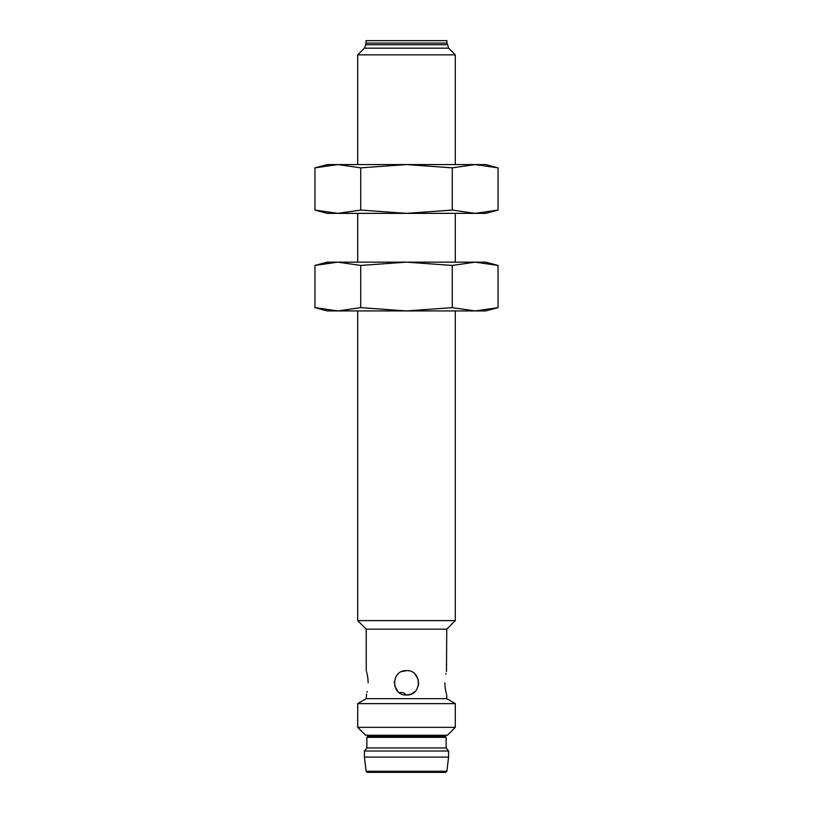 <?xml version="1.0" encoding="UTF-8"?>
<svg xmlns="http://www.w3.org/2000/svg" width="813" height="813" viewBox="0 0 813 813"><rect width="100%" height="100%" fill="white"/><g stroke="black" fill="none" stroke-linecap="round" stroke-linejoin="round"><path stroke-width="1.22" d="M399.173 692.585L400.22 692.585C402.923 692.27 404.854 693.083 406.002 695.024M433.4 772.35L444.548 772.35M366.856 737.34L446.144 737.34L446.144 747.96L366.856 747.96L366.856 737.34L367.71 736.487L445.29 736.487L445.29 735.267M364.417 757.106L448.583 757.106L446.876 771.273L366.124 771.273L364.417 757.106L364.417 751.009L448.583 751.009L446.144 747.96M366.124 771.273L367.334 772.35L445.666 772.35L446.876 771.273M444.853 682.829C446.926 667.087 446.926 667.087 444.853 682.829C446.926 698.56 446.926 698.56 444.853 682.829L445.138 687.503M445.148 687.574L445.819 691.446M446.002 692.259L446.479 694.089M368.147 682.829C366.074 667.087 366.074 667.087 368.147 682.829C366.074 698.56 366.074 698.56 368.147 682.829L367.862 678.144M446.754 695.024L446.754 698.682L366.246 698.682L366.521 694.089M367.029 692.137L367.181 691.446M406.5 670.623C422.221 669.861 422.252 695.776 406.5 695.024C390.758 695.786 390.768 669.861 406.5 670.623L401.815 671.568M398.451 673.662L397.872 674.201M394.335 681.904L394.305 682.829M394.651 685.735L397.872 691.446M357.71 164.572L357.71 54.857L455.29 54.857L448.603 48.18L447.18 43.089L365.82 43.089L365.82 44.725L447.18 44.725M366.246 670.623L366.246 629.16L357.71 620.624L455.29 620.624L455.29 310.932M366.246 629.16L446.754 629.16L455.29 620.624M446.754 629.16L446.479 671.558M445.971 673.51L445.819 674.201M357.71 727.34L455.29 727.34L447.363 735.267L365.637 735.267L357.71 727.34L357.71 703.611L455.29 703.611L446.754 698.682M406.5 695.024L411.205 694.078M411.49 693.956L415.138 691.436M418.339 685.755L418.695 682.829M418.299 679.729L415.118 674.201M367.852 678.072L367.181 674.201M366.998 673.388L366.521 671.558M366.063 43.089L366.063 40.65L446.937 40.65L446.937 43.089M337.842 164.572L360.728 167.854L406.5 164.572L452.272 167.854L475.158 164.572L498.044 167.854L485.778 164.572L327.222 164.572L314.956 167.854L337.842 164.572L319.519 166.736M498.044 210.069L475.158 213.362L485.778 213.362L498.044 210.069L498.044 167.854M360.728 167.854L360.728 210.069L337.842 213.362L327.222 213.362L314.956 210.069L337.842 213.362L314.956 210.069L314.956 167.854M452.272 167.854L452.272 210.069L406.5 213.362L360.728 210.069M337.842 213.362L475.158 213.362L452.272 210.069M337.842 262.152L360.728 265.434L406.5 262.152L452.272 265.434L475.158 262.152L498.044 265.434L485.778 262.152L327.222 262.152L314.956 265.434L337.842 262.152L319.519 264.306M498.044 307.649L475.158 310.932L485.778 310.932L498.044 307.649L498.044 265.434M360.728 265.434L360.728 307.649L337.842 310.932L327.222 310.932L314.956 307.649L337.842 310.932L314.956 307.649L314.956 265.434M452.272 265.434L452.272 307.649L406.5 310.932L360.728 307.649M337.842 310.932L475.158 310.932L452.272 307.649M365.82 44.725L364.397 48.18L448.603 48.18M445.29 736.487L446.144 737.34M448.583 757.106L448.583 751.009M366.856 747.96L364.417 751.009M367.71 736.487L367.71 735.267M455.29 262.152L455.29 213.362M455.29 164.572L455.29 54.857M455.29 727.34L455.29 703.611M366.246 698.682L357.71 703.611M357.71 620.624L357.71 310.932M357.71 262.152L357.71 213.362M364.397 48.18L357.71 54.857"/></g></svg>
